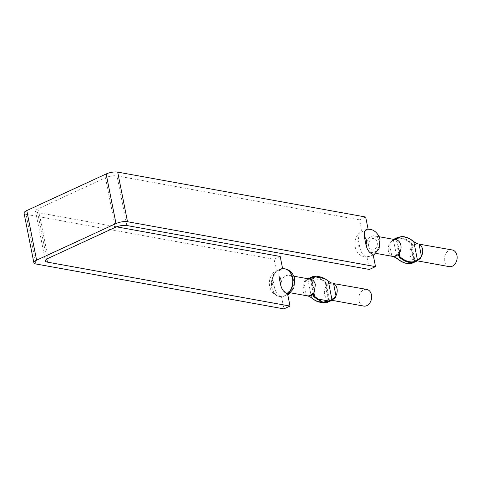 <?xml version="1.0" encoding="UTF-8"?>
<svg xmlns="http://www.w3.org/2000/svg" width="481" height="481" viewBox="0 0 481 481"><rect width="100%" height="100%" fill="white"/><g stroke="black" fill="none" stroke-linecap="round" stroke-linejoin="round"><path stroke-width="0.36" stroke-dasharray="2.4 1.8" d="M449.212 266.636A8.472 6.343 100.3 0 1 444.492 261.171A8.472 6.343 100.3 0 1 452.23 249.964M418.53 259.764A8.472 6.343 100.3 0 1 415.812 260.516L413.522 259.987A8.472 6.343 100.3 0 1 410.052 254.936A8.472 6.343 100.3 0 1 411.105 247.799L411.886 246.007L412.548 246.122L412.872 245.683A8.472 6.343 100.3 0 1 417.189 243.693L417.292 243.639M388.395 251.016A8.472 6.343 100.3 0 1 389.448 243.879L391.859 256.06A8.472 6.343 100.3 0 1 388.395 251.016M366.732 247.09A8.472 6.343 100.3 0 1 374.477 235.882A8.472 6.343 100.3 0 1 379.19 241.342A8.472 6.343 100.3 0 1 371.452 252.555A8.472 6.343 100.3 0 1 366.732 247.09M396.356 239.845L395.093 239.688A8.472 6.343 -79.7 0 0 390.782 241.678L393.458 240.127A27.369 16.059 -114.8 0 1 410.786 243.266L411.514 244.168L411.886 246.007M396.176 238.877L395.508 239.706L394.967 239.706L395.586 238.708M390.319 242.099L390.981 242.22L389.448 243.879M368.687 246.188A5.814 4.353 100.3 0 1 371.891 238.792A5.814 4.353 100.3 0 1 377.236 242.244A5.814 4.353 100.3 0 1 374.038 249.645A5.814 4.353 100.3 0 1 368.687 246.188M358.327 239.869A5.814 4.353 -79.7 0 0 357.858 244.228A5.814 4.353 -79.7 0 0 359.83 247.462L358.327 239.869L359.331 232.822L362.001 232.052A14.117 10.576 100.3 0 1 368.109 229.233L367.274 229.184M281.776 268.626L282.612 268.675A14.117 10.576 -79.7 0 0 276.509 271.494L273.839 272.264L272.835 279.311A5.814 4.353 -79.7 0 0 272.366 283.67A5.814 4.353 -79.7 0 0 274.338 286.904C275.445 292.081 277.832 295.34 281.493 296.681L283.91 308.886M293.699 280.784A8.472 6.343 -79.7 0 0 288.979 275.324A8.472 6.343 -79.7 0 0 281.241 286.532A8.472 6.343 -79.7 0 0 285.961 291.991A8.472 6.343 -79.7 0 0 293.699 280.784M310.858 279.287L308.531 279.148L304.052 281.403L307.948 279.497A27.91 16.372 -114.8 0 1 311.009 278.066L317.117 276.894L321.404 279.948A27.91 16.372 -114.8 0 1 325.276 282.636L326.395 284.626L326.395 285.443L328 285.125C328.571 283.79 329.942 283.159 332.112 283.225L331.583 283.05M308.08 278.89A0.499 0.403 -125 0 0 308.026 278.92L308.195 278.806A28.409 16.667 65.2 0 0 308.08 278.89L304.052 281.403L305.483 281.662L303.95 283.315L302.898 290.452C303.427 292.893 304.581 294.576 306.367 295.508L307.599 295.899M366.732 289.406A8.472 6.343 -79.7 0 0 358.994 300.613A8.472 6.343 -79.7 0 0 363.714 306.078M325.613 287.241A8.472 6.343 -79.7 0 0 324.555 294.378A8.472 6.343 -79.7 0 0 328.024 299.429L325.613 287.241L326.395 285.443M359.83 247.462C360.942 252.639 363.329 255.904 366.991 257.239L369.408 269.444M362.001 232.052L359.584 219.841L117.003 175.908A8.303 2.555 168.8 0 0 105.477 177.748L38.306 208.736A8.303 2.555 168.8 0 0 35.57 211.327A8.303 2.555 168.8 0 0 37.614 212.536L116.558 226.834M373.094 254.419A14.117 10.576 100.3 0 1 366.991 257.239M35.913 263.973L26.088 214.37L274.086 259.283L276.509 271.494A14.117 10.576 100.3 0 0 271.669 287.47A14.117 10.576 100.3 0 0 279.539 296.573L279.822 296.621A14.117 10.576 -79.7 0 0 287.65 294.125M274.338 286.904L272.835 279.311M284.572 268.783A14.117 10.576 100.3 0 0 282.612 268.675L282.6 268.602M327.856 302.164A27.868 16.348 65.2 0 0 329.503 301.19L330.453 300.168L331.902 299.591A1.659 0.974 -114.8 0 1 332.076 299.471A1.659 0.974 -114.8 0 1 332.461 299.429L328.896 300.926A27.369 16.059 -114.8 0 1 325.799 302.417L323.677 302.916M330.549 300.054L329.058 299.795M329.341 300.415L329.238 299.819L329.341 300.415L329.238 299.819L328.024 299.429M320.112 276.852L316.558 276.208M318.608 301.96L315.512 300.553L325.799 302.417A0.499 0.403 74.7 0 0 326.244 302.741M311.616 297.998L307.948 279.497A0.499 0.403 -125 0 1 308.026 278.92L306.048 280.423L309.349 278.902M313.516 276.365L317.731 276.611L324.092 278.283A28.409 16.667 -114.8 0 1 328.036 281.012L330.669 282.762L327.411 284.265L325.715 282.082L325.276 282.636L328.896 300.926A0.499 0.403 53.9 0 0 329.503 301.19M321.771 279.353L317.117 276.894L311.195 277.435A0.499 0.403 -105 0 0 311.009 278.066L321.404 279.948A0.499 0.313 -60.7 0 1 321.771 279.353A28.409 16.667 65.2 0 1 325.715 282.082M331.902 299.591L334.127 298.382L330.471 300.03M332.329 299.747L331.824 300.12M325.679 283.056L327.182 284.86L327.555 284.872L327.411 284.265A0.499 0.319 -21.4 0 0 326.954 284.457M326.767 285.516A2.489 1.864 -79.7 0 0 327.182 284.86M328 285.125L327.555 284.872M330.778 282.66L331.379 282.924M331.547 283.032L332.112 283.225M307.84 295.953L311.069 297.474M305.483 281.662L307.606 279.786M307.401 295.863L308.327 296.031M315.512 300.607A0.499 0.313 119.4 0 1 315.512 300.553A27.369 16.059 -114.8 0 1 311.568 297.787L310.558 297.011M309.83 278.908L309.355 278.914M305.675 280.676L305.988 280.495A1.659 0.415 -119.6 0 0 306.036 280.447L305.952 280.7M329.822 300.932L329.232 300.763M330.453 300.168A0.499 0.481 17.5 0 1 329.954 300.174M307.852 279.046L307.72 279.599M325.992 282.335L325.535 282.822M273.833 272.258C270.124 276.208 268.729 280.88 269.631 286.261C270.893 291.829 274.194 295.262 279.539 296.573A14.117 10.576 100.3 0 0 281.493 296.681A14.117 10.576 -79.7 0 0 287.602 293.861M280.195 256.469L274.086 259.283M359.584 219.841L365.692 217.027M26.088 214.37A8.303 2.555 -11.2 0 1 24.05 213.167M391.859 256.06L393.5 256.535M393.338 256.511L396.566 258.032M413.347 262.722A27.868 16.348 65.2 0 0 415.001 261.754L415.939 260.498L414.778 260.383M415.398 260.498L414.73 261.321L414.55 260.359L417.129 260.822M393.584 239.52A0.499 0.403 -126.1 0 0 393.53 239.556L393.777 239.376A27.868 16.348 65.2 0 0 393.584 239.52L390.975 241.546L394.967 239.706M413.792 241.642L416.967 243.693L412.975 245.532L411.694 243.17L411.231 242.719L410.786 243.266L414.394 261.484A27.369 16.059 -114.8 0 1 397.065 258.345L396.055 257.569M417.051 243.687L412.872 245.683M415.939 260.498L419.931 258.652L417.322 260.684M397.931 254.671L393.939 256.511L396.813 258.141M414.838 260.973L414.394 261.484A0.499 0.403 53.9 0 0 415.001 261.754M393.386 256.511L393.825 256.589M390.981 242.22L392.73 240.765M396.067 239.225L396.17 239.827L396.067 239.225M396.128 239.821L395.508 239.706M411.514 244.168L412.548 246.122M411.694 243.17L411.219 243.608M390.782 241.678L393.53 239.556A0.499 0.403 -126.1 0 0 393.458 240.127L397.114 258.562M393.181 239.815L393.055 240.32M415.319 261.496L414.73 261.321M417.742 243.729L417.081 243.608M284.71 268.813A14.117 10.576 -79.7 0 0 271.957 287.518A14.117 10.576 -79.7 0 0 279.822 296.621L287.866 295.196M399.801 252.399L397.384 240.217M126.822 225.511L117.003 175.908M105.477 177.748L115.302 227.351M48.124 258.339L38.306 208.736M37.614 212.536L46.819 259.043M311.261 279.395L313.889 292.664M311.195 277.435A28.409 16.667 65.2 0 0 309.614 278.006M303.95 283.315L306.367 295.508M314.303 291.847L311.892 279.653M309.235 278.992A1.659 1.389 -106.1 0 1 308.97 279.106L305.988 280.495A1.659 0.415 -119.6 0 1 305.742 280.435M310.63 279.263L308.97 279.106A1.659 1.389 -106.1 0 1 308.531 279.148M396.759 239.953L399.386 253.222M413.522 259.987L411.105 247.799M397.559 237.482A27.868 16.348 -114.8 0 1 413.552 241.648M411.231 242.719A27.868 16.348 65.2 0 0 395.238 238.552M379.058 236.712L374.477 235.882M373.322 255.555L365.031 257.131C359.692 255.82 356.391 252.387 355.128 246.819C354.22 241.438 355.621 236.772 359.325 232.816M288.979 275.324L293.849 276.202M329.058 299.801L331.631 300.264M326.389 284.626L329.431 299.97M329.281 299.825L330.459 300.036M331.427 283.026L331.86 283.105M285.961 291.991L290.831 292.875M310.492 279.16L313.504 294.348M35.57 211.327L45.394 260.93M376.04 253.385L371.452 252.555M411.886 245.184L414.929 260.534M395.989 239.706L398.996 254.906M417.586 243.705L416.925 243.584"/><path stroke-width="0.72" d="M419.047 244.138L421.458 256.325A8.472 6.343 100.3 0 0 422.51 249.188A8.472 6.343 100.3 0 0 419.047 244.138L452.23 249.964A8.472 6.343 100.3 0 1 456.95 255.423A8.472 6.343 100.3 0 1 449.212 266.636L417.129 260.822M416.925 243.584L413.84 241.853A27.369 16.059 65.2 0 0 396.512 238.714L396.17 239.827L397.384 240.217A8.472 6.343 100.3 0 1 400.853 245.268A8.472 6.343 100.3 0 1 399.801 252.399L399.02 254.196L399.392 256.03L400.12 256.938L399.675 257.485L397.931 254.671L393.855 256.511M364.436 237.049L365.939 244.643A5.814 4.353 -79.7 0 0 366.408 240.284A5.814 4.353 -79.7 0 0 364.436 237.049L364.454 231.656L367.274 229.184L370.063 229.347C373.052 229.599 378.343 232.563 379.972 239.652L379.082 248.677L373.322 255.555M46.819 259.043L47.433 262.139L290.019 306.072L287.602 293.861C283.946 292.538 281.559 289.279 280.441 284.085A5.814 4.353 -79.7 0 0 280.916 279.726A5.814 4.353 -79.7 0 0 278.938 276.491L278.962 271.098L281.776 268.626M307.401 295.863L309.091 296.368L307.022 295.797L308.832 295.869L311.742 294.516L312.211 293.398L313.522 293.638L314.303 291.847L315.356 284.71C314.827 282.269 313.672 280.585 311.886 279.653L310.672 279.263L310.798 278.18L309.83 278.908A0.499 0.481 -159.3 0 0 309.355 278.914L310.401 277.82A28.409 16.667 -114.8 0 1 311.935 276.936A28.409 16.667 -114.8 0 1 313.516 276.365A0.499 0.403 -105 0 1 313.564 276.347L309.614 278.006A28.409 16.667 65.2 0 0 308.201 278.806M337.013 288.63A8.472 6.343 -79.7 0 0 333.549 283.58L335.96 295.767A8.472 6.343 -79.7 0 0 337.013 288.63M331.631 300.264L363.714 306.078A8.472 6.343 -79.7 0 0 371.452 294.865A8.472 6.343 -79.7 0 0 366.732 289.406L333.549 283.58M127.513 221.717A8.303 2.555 168.8 0 0 115.993 223.551L106.169 173.948A8.303 2.555 -11.2 0 1 117.695 172.114L127.513 221.717L375.511 266.63L369.408 269.444L126.822 225.511A8.303 2.555 -11.2 0 0 115.302 227.351L48.124 258.339A8.303 2.555 -11.2 0 0 45.394 260.93A8.303 2.555 -11.2 0 0 47.433 262.139M117.695 172.114L365.692 217.027L368.091 229.16M365.939 244.643C367.057 249.843 369.444 253.102 373.094 254.419L375.511 266.63M106.169 173.948L26.78 210.57L36.604 260.179A8.303 2.555 168.8 0 0 33.874 262.77A8.303 2.555 168.8 0 0 35.913 263.973L283.91 308.886L290.019 306.072M116.558 226.834L280.195 256.469L282.6 268.602M278.938 276.491L280.441 284.085M335.96 295.767L334.427 297.426L335.738 297.661L333.297 299.026M313.522 293.638L313.901 295.472L314.622 296.38A27.369 16.059 65.2 0 0 318.56 299.146L322.793 302.188L328.854 301.01A0.499 0.403 74.7 0 1 328.673 301.641L322.793 302.188L318.194 299.741A27.868 16.348 -114.8 0 1 314.183 296.927L312.62 294.847L309.373 296.35L311.862 297.998L309.253 296.422M331.427 283.026L328.331 281.223A27.91 16.372 65.2 0 0 324.459 278.541L320.16 276.858L316.546 276.202L314.063 276.659A0.499 0.403 -105 0 0 313.564 276.347L316.546 276.202M311.862 297.998A27.868 16.348 65.2 0 0 315.873 300.811L322.186 302.471L326.352 302.711A0.499 0.403 74.7 0 1 326.298 302.729L323.677 302.922L318.608 301.96M318.194 299.741A0.499 0.313 119.4 0 0 318.56 299.146L328.854 301.01A27.369 16.059 65.2 0 0 331.95 299.519L335.738 297.661L331.824 300.12A27.868 16.348 -114.8 0 1 330.176 301.094A27.868 16.348 -114.8 0 1 328.673 301.641M332.684 298.875L334.427 297.426M331.547 283.032L328.806 281.619M331.379 282.924A2.489 1.864 -79.7 0 0 331.71 283.068M326.352 302.711A27.868 16.348 65.2 0 0 327.856 302.164L331.878 300.09A0.499 0.403 53.9 0 0 331.95 299.519L328.282 281.012L324.332 278.277A0.499 0.313 -60.7 0 1 324.459 278.541L314.063 276.659A27.91 16.372 65.2 0 0 311.003 278.084L310.732 278.343M313.077 294.655A0.499 0.319 158.8 0 1 312.62 294.847L312.211 293.398L313.901 295.472M311.315 297.583L310.077 296.855M308.832 295.869A1.659 0.631 85.6 0 1 309.193 296.284L307.221 295.827M327.856 302.164L326.298 302.729A0.499 0.403 74.7 0 1 326.244 302.741M333.7 298.665L331.878 300.09A0.499 0.403 53.9 0 1 331.824 300.12M332.353 299.326L332.227 299.825M315.873 300.811A0.499 0.313 119.4 0 1 315.632 300.817L315.632 300.817A0.499 0.313 119.4 0 1 315.512 300.607M314.189 296.031L313.72 296.476M313.889 292.664L314.622 296.38L314.183 296.927M311.261 279.395L311.003 278.084A0.499 0.403 -125 0 0 310.401 277.82M310.798 278.18L310.203 277.964M309.842 278.896A0.499 0.481 -161.7 0 0 309.349 278.902M330.79 282.69L328.06 281M33.874 262.77L24.05 213.167A8.303 2.555 -11.2 0 1 26.78 210.57M36.604 260.179L115.993 223.551M393.386 256.511L397.114 258.562L393.717 256.511A8.472 6.343 -79.7 0 0 398.034 254.521L398.358 254.076L399.392 256.03M421.458 256.325L419.925 257.984L420.586 258.105L420.123 258.525A8.472 6.343 100.3 0 1 418.53 259.764M396.067 239.225L396.176 238.877L395.586 238.708L395.905 238.45A27.868 16.348 -114.8 0 1 397.559 237.482L395.238 238.552A27.868 16.348 65.2 0 0 393.789 239.382M399.386 253.222L400.12 256.938A27.369 16.059 65.2 0 0 417.448 260.077L418.175 259.433L417.322 260.684A27.868 16.348 -114.8 0 1 415.668 261.652A27.868 16.348 -114.8 0 1 399.675 257.485M418.175 259.433L419.925 257.984M417.742 243.729L414.85 242.628M417.851 259.884L417.724 260.383L417.851 259.884L420.586 258.105M399.687 256.595L399.212 257.034M417.58 243.705L413.792 241.642L417.448 260.077A0.499 0.403 53.9 0 1 417.322 260.684M396.759 239.953L396.512 238.714A0.499 0.403 -126.1 0 0 395.905 238.45M281.776 268.62L284.572 268.783A14.117 10.576 100.3 0 1 292.436 277.886A14.117 10.576 100.3 0 1 287.602 293.861M287.65 294.125A14.117 10.576 -79.7 0 0 292.719 277.94A14.117 10.576 -79.7 0 0 284.854 268.837A14.117 10.576 -79.7 0 0 284.71 268.813M307.599 295.899L307.022 295.797M312.993 294.498A0.499 0.337 157.5 0 1 312.578 294.679A1.659 1.172 37.7 0 0 311.742 294.516M398.358 254.076L399.02 254.196M397.354 258.556A27.868 16.348 65.2 0 0 413.347 262.722L417.376 260.648L420.117 258.525M396.356 239.845L379.058 236.712M284.572 268.783L284.854 268.837C287.915 269.113 293.163 272.126 294.757 279.142L293.813 288.305L287.866 295.196M293.849 276.202L310.858 279.287M319.811 302.236L323.346 302.874M290.831 292.875L307.84 295.953M311.616 297.998L315.632 300.817L318.602 301.966M308.026 278.92L309.614 278.006M331.337 282.9L330.778 282.66M324.332 278.277L320.16 276.858M393.338 256.517L376.04 253.385M393.53 239.556L395.238 238.552M397.114 258.562C399.332 260.564 403.884 263.564 409.024 263.66L413.347 262.722M413.792 241.642C411.574 239.64 407.022 236.64 401.882 236.538L397.559 237.482"/></g></svg>
